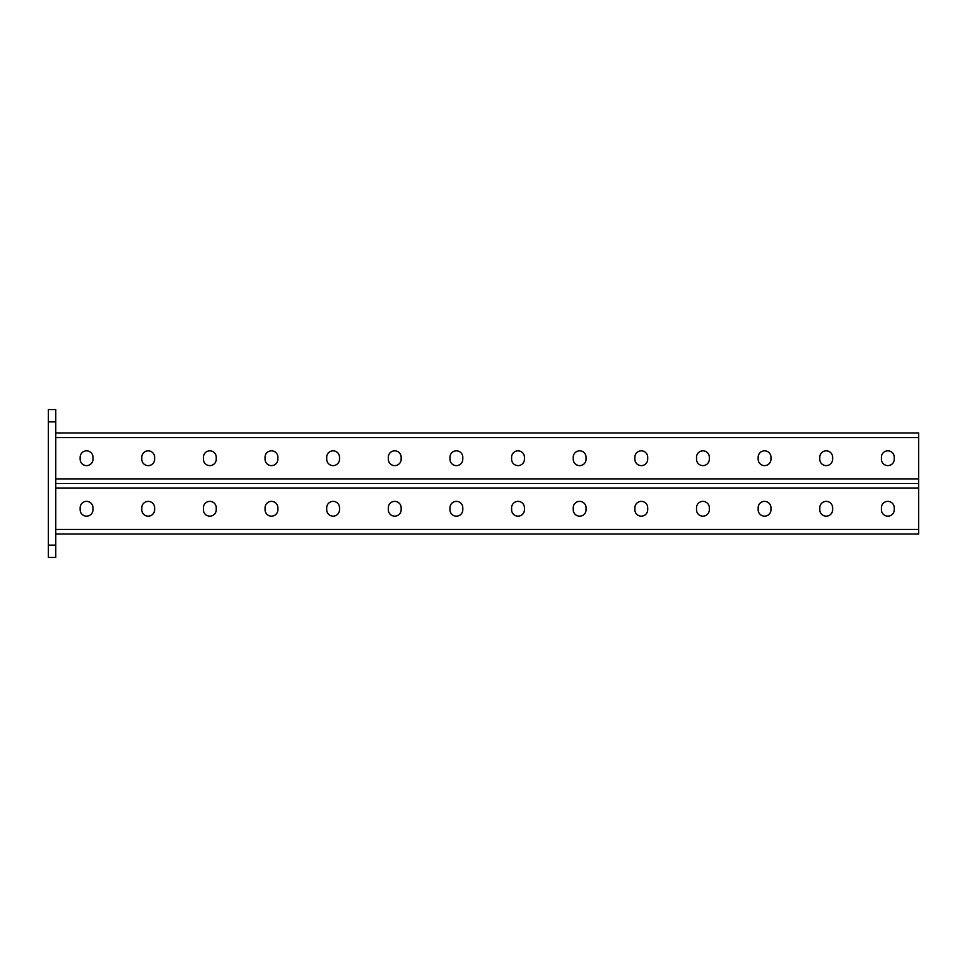 <?xml version="1.0" encoding="UTF-8"?>
<svg xmlns="http://www.w3.org/2000/svg" width="967" height="967" viewBox="0 0 967 967"><rect width="100%" height="100%" fill="white"/><g stroke="black" fill="none" stroke-linecap="round" stroke-linejoin="round"><path stroke-width="1.45" d="M55.748 557.463L48.35 557.463L48.35 545.134L55.748 545.134L55.748 557.463M55.748 421.866L48.35 421.866L48.35 409.537L55.748 409.537L55.748 545.134M48.35 421.866L48.35 545.134M55.748 488.117L918.65 488.117L918.65 483.5L55.748 483.5L918.65 483.5L918.65 432.962L55.748 432.962L918.65 432.962M449.969 459.216A6.406 6.406 0 0 0 456.376 465.623A6.406 6.406 0 0 0 462.794 459.216A6.406 6.406 0 0 1 456.376 465.623A6.406 6.406 0 0 1 449.969 459.216L449.969 457.246A6.406 6.406 0 0 1 456.376 450.827A6.406 6.406 0 0 1 462.794 457.246A6.406 6.406 0 0 0 456.376 450.827A6.406 6.406 0 0 0 449.969 457.246M388.335 459.216A6.406 6.406 0 0 0 394.741 465.623A6.406 6.406 0 0 0 401.16 459.216A6.406 6.406 0 0 1 394.741 465.623A6.406 6.406 0 0 1 388.335 459.216L388.335 457.246A6.406 6.406 0 0 1 394.741 450.827A6.406 6.406 0 0 1 401.16 457.246A6.406 6.406 0 0 0 394.741 450.827A6.406 6.406 0 0 0 388.335 457.246M326.701 459.216A6.406 6.406 0 0 0 333.107 465.623A6.406 6.406 0 0 0 339.514 459.216A6.406 6.406 0 0 1 333.107 465.623A6.406 6.406 0 0 1 326.701 459.216L326.701 457.246A6.406 6.406 0 0 1 333.107 450.827A6.406 6.406 0 0 1 339.514 457.246A6.406 6.406 0 0 0 333.107 450.827A6.406 6.406 0 0 0 326.701 457.246M265.067 459.216A6.406 6.406 0 0 0 271.473 465.623A6.406 6.406 0 0 0 277.88 459.216A6.406 6.406 0 0 1 271.473 465.623A6.406 6.406 0 0 1 265.067 459.216L265.067 457.246A6.406 6.406 0 0 1 271.473 450.827A6.406 6.406 0 0 1 277.88 457.246A6.406 6.406 0 0 0 271.473 450.827A6.406 6.406 0 0 0 265.067 457.246M141.786 459.216A6.406 6.406 0 0 0 148.205 465.623A6.406 6.406 0 0 0 154.611 459.216A6.406 6.406 0 0 1 148.205 465.623A6.406 6.406 0 0 1 141.786 459.216L141.786 457.246A6.406 6.406 0 0 1 148.205 450.827A6.406 6.406 0 0 1 154.611 457.246A6.406 6.406 0 0 0 148.205 450.827A6.406 6.406 0 0 0 141.786 457.246M80.152 459.216A6.406 6.406 0 0 0 86.559 465.623A6.406 6.406 0 0 0 92.977 459.216A6.406 6.406 0 0 1 86.559 465.623A6.406 6.406 0 0 1 80.152 459.216L80.152 457.246A6.406 6.406 0 0 1 86.559 450.827A6.406 6.406 0 0 1 92.977 457.246A6.406 6.406 0 0 0 86.559 450.827A6.406 6.406 0 0 0 80.152 457.246M524.428 459.216A6.406 6.406 0 0 1 518.022 465.623A6.406 6.406 0 0 1 511.603 459.216A6.406 6.406 0 0 0 518.022 465.623A6.406 6.406 0 0 0 524.428 459.216L524.428 457.246A6.406 6.406 0 0 0 518.022 450.827A6.406 6.406 0 0 0 511.603 457.246A6.406 6.406 0 0 1 518.022 450.827A6.406 6.406 0 0 1 524.428 457.246M586.062 459.216A6.406 6.406 0 0 1 579.656 465.623A6.406 6.406 0 0 1 573.238 459.216A6.406 6.406 0 0 0 579.656 465.623A6.406 6.406 0 0 0 586.062 459.216L586.062 457.246A6.406 6.406 0 0 0 579.656 450.827A6.406 6.406 0 0 0 573.238 457.246A6.406 6.406 0 0 1 579.656 450.827A6.406 6.406 0 0 1 586.062 457.246M647.697 459.216A6.406 6.406 0 0 1 641.29 465.623A6.406 6.406 0 0 1 634.884 459.216A6.406 6.406 0 0 0 641.29 465.623A6.406 6.406 0 0 0 647.697 459.216L647.697 457.246A6.406 6.406 0 0 0 641.29 450.827A6.406 6.406 0 0 0 634.884 457.246A6.406 6.406 0 0 1 641.29 450.827A6.406 6.406 0 0 1 647.697 457.246M709.331 459.216A6.406 6.406 0 0 1 702.924 465.623A6.406 6.406 0 0 1 696.518 459.216A6.406 6.406 0 0 0 702.924 465.623A6.406 6.406 0 0 0 709.331 459.216L709.331 457.246A6.406 6.406 0 0 0 702.924 450.827A6.406 6.406 0 0 0 696.518 457.246A6.406 6.406 0 0 1 702.924 450.827A6.406 6.406 0 0 1 709.331 457.246M770.965 459.216A6.406 6.406 0 0 1 764.559 465.623A6.406 6.406 0 0 1 758.152 459.216A6.406 6.406 0 0 0 764.559 465.623A6.406 6.406 0 0 0 770.965 459.216L770.965 457.246A6.406 6.406 0 0 0 764.559 450.827A6.406 6.406 0 0 0 758.152 457.246A6.406 6.406 0 0 1 764.559 450.827A6.406 6.406 0 0 1 770.965 457.246M832.611 459.216A6.406 6.406 0 0 1 826.193 465.623A6.406 6.406 0 0 1 819.786 459.216A6.406 6.406 0 0 0 826.193 465.623A6.406 6.406 0 0 0 832.611 459.216L832.611 457.246A6.406 6.406 0 0 0 826.193 450.827A6.406 6.406 0 0 0 819.786 457.246A6.406 6.406 0 0 1 826.193 450.827A6.406 6.406 0 0 1 832.611 457.246M894.245 459.216A6.406 6.406 0 0 1 887.827 465.623A6.406 6.406 0 0 1 881.421 459.216A6.406 6.406 0 0 0 887.827 465.623A6.406 6.406 0 0 0 894.245 459.216L894.245 457.246A6.406 6.406 0 0 0 887.827 450.827A6.406 6.406 0 0 0 881.421 457.246A6.406 6.406 0 0 1 887.827 450.827A6.406 6.406 0 0 1 894.245 457.246M462.794 457.246L462.794 459.216M401.16 457.246L401.16 459.216M339.514 457.246L339.514 459.216M277.88 457.246L277.88 459.216M203.421 459.216L203.421 457.246A6.406 6.406 0 0 1 209.839 450.827A6.406 6.406 0 0 1 216.245 457.246L216.245 459.216A6.406 6.406 0 0 1 209.839 465.623A6.406 6.406 0 0 1 203.421 459.216M154.611 457.246L154.611 459.216M92.977 457.246L92.977 459.216M511.603 457.246L511.603 459.216M573.238 457.246L573.238 459.216M634.884 457.246L634.884 459.216M696.518 457.246L696.518 459.216M758.152 457.246L758.152 459.216M819.786 457.246L819.786 459.216M881.421 457.246L881.421 459.216M524.428 507.784A6.406 6.406 0 0 0 518.022 501.377A6.406 6.406 0 0 0 511.603 507.784A6.406 6.406 0 0 1 518.022 501.377A6.406 6.406 0 0 1 524.428 507.784L524.428 509.754A6.406 6.406 0 0 1 518.022 516.173A6.406 6.406 0 0 1 511.603 509.754A6.406 6.406 0 0 0 518.022 516.173A6.406 6.406 0 0 0 524.428 509.754M586.062 507.784A6.406 6.406 0 0 0 579.656 501.377A6.406 6.406 0 0 0 573.238 507.784A6.406 6.406 0 0 1 579.656 501.377A6.406 6.406 0 0 1 586.062 507.784L586.062 509.754A6.406 6.406 0 0 1 579.656 516.173A6.406 6.406 0 0 1 573.238 509.754A6.406 6.406 0 0 0 579.656 516.173A6.406 6.406 0 0 0 586.062 509.754M647.697 507.784A6.406 6.406 0 0 0 641.29 501.377A6.406 6.406 0 0 0 634.884 507.784A6.406 6.406 0 0 1 641.29 501.377A6.406 6.406 0 0 1 647.697 507.784L647.697 509.754A6.406 6.406 0 0 1 641.29 516.173A6.406 6.406 0 0 1 634.884 509.754A6.406 6.406 0 0 0 641.29 516.173A6.406 6.406 0 0 0 647.697 509.754M709.331 507.784A6.406 6.406 0 0 0 702.924 501.377A6.406 6.406 0 0 0 696.518 507.784A6.406 6.406 0 0 1 702.924 501.377A6.406 6.406 0 0 1 709.331 507.784L709.331 509.754A6.406 6.406 0 0 1 702.924 516.173A6.406 6.406 0 0 1 696.518 509.754A6.406 6.406 0 0 0 702.924 516.173A6.406 6.406 0 0 0 709.331 509.754M832.611 507.784A6.406 6.406 0 0 0 826.193 501.377A6.406 6.406 0 0 0 819.786 507.784A6.406 6.406 0 0 1 826.193 501.377A6.406 6.406 0 0 1 832.611 507.784L832.611 509.754A6.406 6.406 0 0 1 826.193 516.173A6.406 6.406 0 0 1 819.786 509.754A6.406 6.406 0 0 0 826.193 516.173A6.406 6.406 0 0 0 832.611 509.754M894.245 507.784A6.406 6.406 0 0 0 887.827 501.377A6.406 6.406 0 0 0 881.421 507.784A6.406 6.406 0 0 1 887.827 501.377A6.406 6.406 0 0 1 894.245 507.784L894.245 509.754A6.406 6.406 0 0 1 887.827 516.173A6.406 6.406 0 0 1 881.421 509.754A6.406 6.406 0 0 0 887.827 516.173A6.406 6.406 0 0 0 894.245 509.754M449.969 507.784A6.406 6.406 0 0 1 456.376 501.377A6.406 6.406 0 0 1 462.794 507.784A6.406 6.406 0 0 0 456.376 501.377A6.406 6.406 0 0 0 449.969 507.784L449.969 509.754A6.406 6.406 0 0 0 456.376 516.173A6.406 6.406 0 0 0 462.794 509.754A6.406 6.406 0 0 1 456.376 516.173A6.406 6.406 0 0 1 449.969 509.754M388.335 507.784A6.406 6.406 0 0 1 394.741 501.377A6.406 6.406 0 0 1 401.16 507.784A6.406 6.406 0 0 0 394.741 501.377A6.406 6.406 0 0 0 388.335 507.784L388.335 509.754A6.406 6.406 0 0 0 394.741 516.173A6.406 6.406 0 0 0 401.16 509.754A6.406 6.406 0 0 1 394.741 516.173A6.406 6.406 0 0 1 388.335 509.754M326.701 507.784A6.406 6.406 0 0 1 333.107 501.377A6.406 6.406 0 0 1 339.514 507.784A6.406 6.406 0 0 0 333.107 501.377A6.406 6.406 0 0 0 326.701 507.784L326.701 509.754A6.406 6.406 0 0 0 333.107 516.173A6.406 6.406 0 0 0 339.514 509.754A6.406 6.406 0 0 1 333.107 516.173A6.406 6.406 0 0 1 326.701 509.754M265.067 507.784A6.406 6.406 0 0 1 271.473 501.377A6.406 6.406 0 0 1 277.88 507.784A6.406 6.406 0 0 0 271.473 501.377A6.406 6.406 0 0 0 265.067 507.784L265.067 509.754A6.406 6.406 0 0 0 271.473 516.173A6.406 6.406 0 0 0 277.88 509.754A6.406 6.406 0 0 1 271.473 516.173A6.406 6.406 0 0 1 265.067 509.754M203.421 507.784A6.406 6.406 0 0 1 209.839 501.377A6.406 6.406 0 0 1 216.245 507.784A6.406 6.406 0 0 0 209.839 501.377A6.406 6.406 0 0 0 203.421 507.784L203.421 509.754A6.406 6.406 0 0 0 209.839 516.173A6.406 6.406 0 0 0 216.245 509.754A6.406 6.406 0 0 1 209.839 516.173A6.406 6.406 0 0 1 203.421 509.754M141.786 507.784A6.406 6.406 0 0 1 148.205 501.377A6.406 6.406 0 0 1 154.611 507.784A6.406 6.406 0 0 0 148.205 501.377A6.406 6.406 0 0 0 141.786 507.784L141.786 509.754A6.406 6.406 0 0 0 148.205 516.173A6.406 6.406 0 0 0 154.611 509.754A6.406 6.406 0 0 1 148.205 516.173A6.406 6.406 0 0 1 141.786 509.754M80.152 507.784A6.406 6.406 0 0 1 86.559 501.377A6.406 6.406 0 0 1 92.977 507.784A6.406 6.406 0 0 0 86.559 501.377A6.406 6.406 0 0 0 80.152 507.784L80.152 509.754A6.406 6.406 0 0 0 86.559 516.173A6.406 6.406 0 0 0 92.977 509.754A6.406 6.406 0 0 1 86.559 516.173A6.406 6.406 0 0 1 80.152 509.754M55.748 534.038L918.65 534.038L55.748 534.038L918.65 534.038L918.65 488.117M511.603 509.754L511.603 507.784M573.238 509.754L573.238 507.784M634.884 509.754L634.884 507.784M696.518 509.754L696.518 507.784M770.965 507.784L770.965 509.754A6.406 6.406 0 0 1 764.559 516.173A6.406 6.406 0 0 1 758.152 509.754L758.152 507.784A6.406 6.406 0 0 1 764.559 501.377A6.406 6.406 0 0 1 770.965 507.784M819.786 509.754L819.786 507.784M881.421 509.754L881.421 507.784M462.794 509.754L462.794 507.784M401.16 509.754L401.16 507.784M339.514 509.754L339.514 507.784M277.88 509.754L277.88 507.784M216.245 509.754L216.245 507.784M154.611 509.754L154.611 507.784M92.977 509.754L92.977 507.784M918.65 478.883L55.748 478.883M918.65 437.58L55.748 437.58M55.748 529.42L918.65 529.42"/></g></svg>
